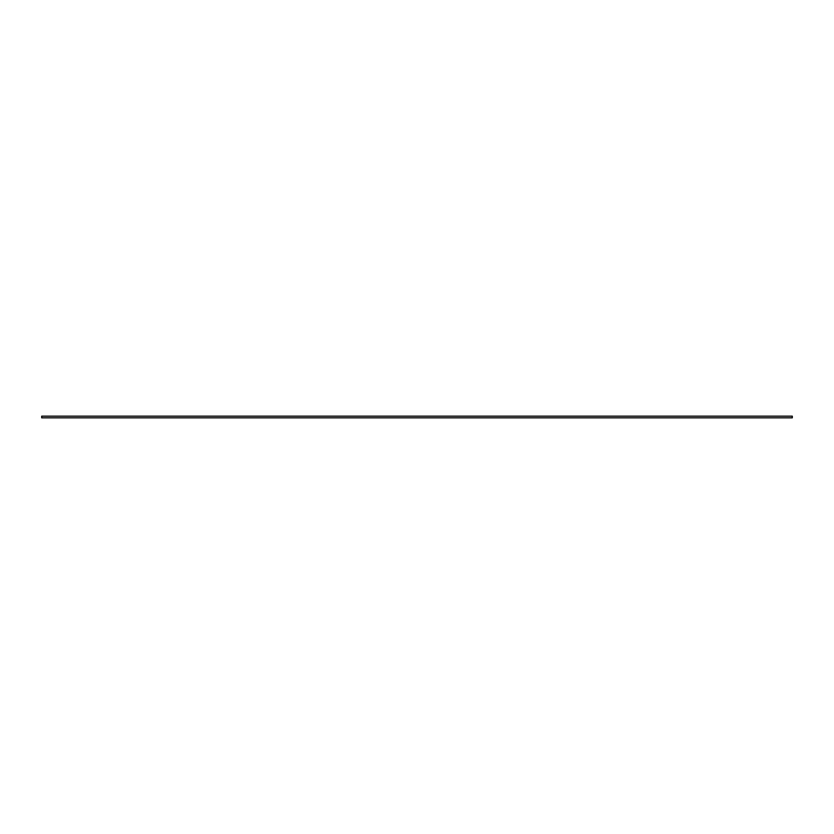 <?xml version="1.0" encoding="UTF-8"?>
<svg xmlns="http://www.w3.org/2000/svg" width="834" height="834" viewBox="0 0 834 834"><rect width="100%" height="100%" fill="white"/><g stroke="black" fill="none" stroke-linecap="round" stroke-linejoin="round"><path stroke-width="1.25" d="M792.3 416.166L41.7 416.166L41.7 417.834L792.3 417.834L792.3 416.166"/></g></svg>
